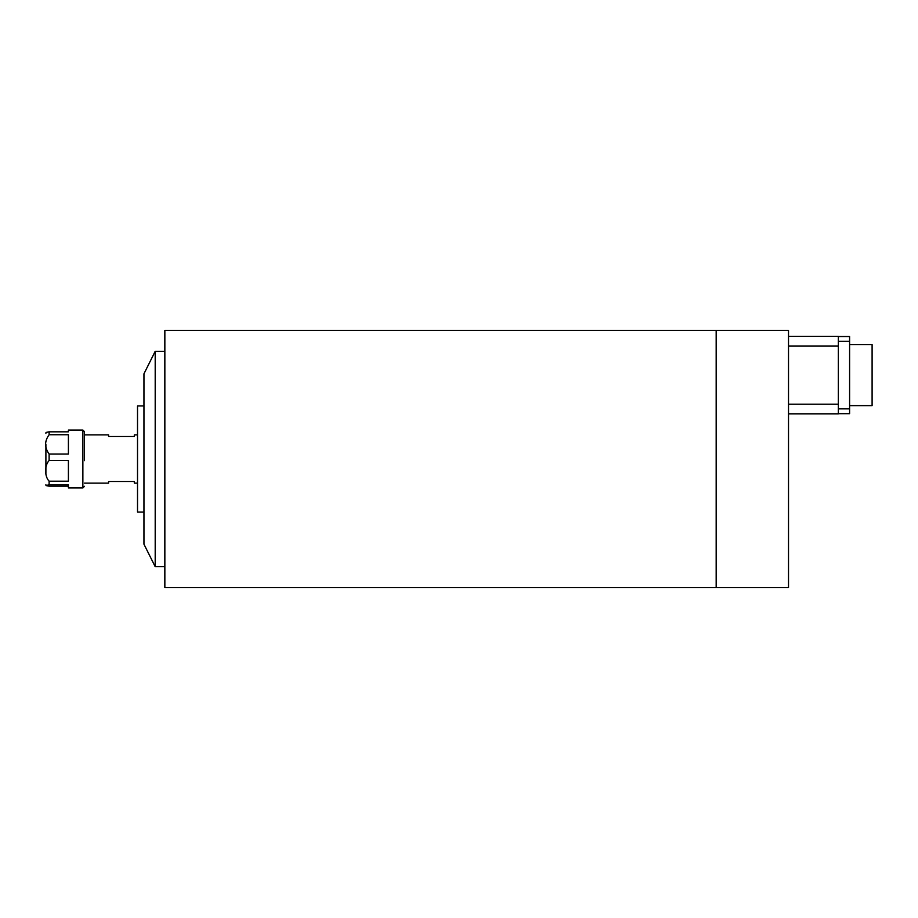 <?xml version="1.0" encoding="UTF-8"?>
<svg xmlns="http://www.w3.org/2000/svg" width="918" height="918" viewBox="0 0 918 918"><rect width="100%" height="100%" fill="white"/><g stroke="black" fill="none" stroke-linecap="round" stroke-linejoin="round"><path stroke-width="1.38" d="M716.178 587.589L716.178 330.411L716.178 587.589L164.85 587.589L164.85 330.411L788.516 330.411L788.516 587.589L716.178 587.589M788.516 346.006L838.341 346.006L838.341 336.355L788.516 336.355M838.341 346.006L838.341 404.184L788.516 404.184M788.516 413.834L838.341 413.834L838.341 404.184M164.85 351.307L155.199 351.307L155.199 566.693L164.85 566.693M155.199 351.307L143.954 373.81L143.954 544.19L155.199 566.693M143.954 405.951L137.516 405.951L137.516 512.049L143.954 512.049M84.479 483.109L108.588 483.109L108.588 481.502L134.303 481.502L134.303 483.109L137.516 483.109M137.516 434.891L134.303 434.891L134.303 436.498L108.588 436.498L108.588 434.891L84.479 434.891M84.479 460.641L84.479 431.678L82.872 430.072L82.872 487.928L84.479 486.322M45.9 460.538L45.9 444.53M68.402 486.173L49.113 486.173L46.015 485.565L49.113 484.784L68.402 484.784L68.402 487.928L82.872 487.928M49.113 481.204C44.431 476.339 44.466 465.323 49.113 460.515L68.402 460.515L68.402 481.204L49.113 481.204L49.113 484.784M45.9 458.128L45.9 473.47M82.872 430.072L68.402 430.072L68.402 431.827L49.113 431.827L46.015 432.435L45.9 433.285M49.113 434.742L68.402 434.742L68.402 454.031L49.113 454.031C44.443 447.571 44.443 441.145 49.113 434.742L49.113 431.827M849.598 405.63L872.1 405.63L872.1 344.548L849.598 344.548M838.341 341.335L849.598 341.335L849.598 336.516L838.341 336.516M849.598 341.335L849.598 408.854L838.341 408.854M838.341 413.674L849.598 413.674L849.598 408.854M49.113 454.031L49.113 460.515M46.015 485.565L45.9 484.715"/></g></svg>
